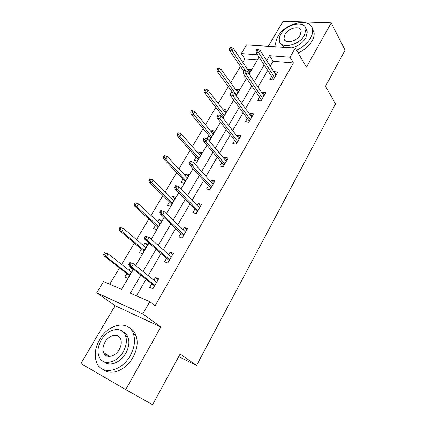 <?xml version="1.0" encoding="UTF-8"?>
<svg xmlns="http://www.w3.org/2000/svg" width="426" height="426" viewBox="0 0 426 426"><rect width="100%" height="100%" fill="white"/><g stroke="black" fill="none" stroke-linecap="round" stroke-linejoin="round"><path stroke-width="0.64" d="M105.829 353.953L105.914 355.508M257.4 59.97L244.918 58.953L241.297 53.554L246.516 44.916L295.277 48.032L290.01 57.217L269.562 55.678L266.676 60.598M178.702 356.631L196.556 365.46L335.539 103.917L325.485 86.249L345.065 50.183L331.226 22.887L283.05 21.3L268.279 46.306M160.815 326.955L115.105 305.692L80.935 363.559L125.718 389.582L160.815 326.955L142.763 313.909L96.745 292.806L103.566 281.506L121.548 289.361L133.455 269.259M115.105 305.692L96.745 292.806M244.918 58.953L242.847 62.409M240.45 66.403L230.679 82.681M228.315 86.627L218.219 103.449M215.881 107.347L205.449 124.733M203.138 128.583L192.355 146.555M190.076 150.346L178.925 168.93M176.684 172.668L165.155 191.881M162.95 195.555L151.022 215.439M148.855 219.044L136.512 239.614M134.387 243.15L121.612 264.445M119.536 267.901L109.754 284.211M196.556 365.46L180.123 354.017L152.609 404.7L125.718 389.582M126.857 273.577L124.807 277.028L127.821 278.284L133.258 269.099M132.044 268.135L130.463 267.507L128.892 270.153M141.416 249.077L139.403 252.469L142.444 253.603L147.966 244.279L144.915 243.193L143.498 245.573M155.607 225.205L153.626 228.538L156.688 229.555L162.066 220.471L158.999 219.502L157.732 221.632M169.436 201.94L167.487 205.22L170.565 206.12L175.81 197.27L172.722 196.407L171.598 198.298M182.919 179.255L180.997 182.482L184.096 183.281L189.213 174.644L186.103 173.893L185.118 175.549M196.066 157.13L194.176 160.314L197.291 161.007L202.281 152.583L199.16 151.928L198.303 153.371M207.116 138.695L210.162 139.275L215.029 131.059L211.892 130.5L211.163 131.73M208.894 135.548L207.041 138.663M222.819 117.911L227.473 110.057L224.326 109.588L223.714 110.622M221.413 114.487L220.721 115.654M236.057 95.562L239.62 89.556L236.457 89.172L235.961 90.014M248.96 73.783L251.478 69.534L248.31 69.236L247.916 69.896M245.738 77.053L243.784 76.85L244.625 75.434M140.862 275.132L130.281 293.173L149.776 301.688L155.107 305.719L293.418 62.91L273.066 61.248L270.217 66.142M267.73 70.407L258.018 87.09M255.563 91.308L245.509 108.571M243.086 112.73L232.676 130.601M230.29 134.701L219.518 153.2M217.164 157.242L206.008 176.396M203.692 180.368L192.137 200.215M189.868 204.113L177.892 224.672M175.666 228.49L163.254 249.801M161.081 253.539L148.216 275.627M146.091 279.275L136.432 295.862M151.784 283.791L149.702 287.396L152.939 288.743L158.685 278.769L155.437 277.475L153.871 280.175M166.534 258.268L164.489 261.809L167.748 263.023L173.339 253.316L170.07 252.155L168.68 254.562M180.896 233.421L178.883 236.904L182.168 237.996L187.61 228.544L184.314 227.505L183.089 229.63M194.879 209.23L192.898 212.654L196.2 213.623L201.498 204.421L198.191 203.5L197.116 205.359M208.5 185.661L206.551 189.037L209.869 189.884L215.034 180.922L211.706 180.113L210.779 181.721M221.77 162.7L219.853 166.018L223.187 166.758L228.219 158.025L224.88 157.322L224.092 158.69M234.71 140.314L232.82 143.583L236.164 144.222L241.073 135.702L237.719 135.106L237.064 136.24M247.325 118.492L245.461 121.708L248.821 122.246L253.603 113.939L250.243 113.444L249.711 114.36M259.626 97.203L257.794 100.376L261.159 100.818L265.829 92.714L262.459 92.309L262.049 93.017M271.628 76.435L269.823 79.561L273.199 79.912L277.752 72.005L274.376 71.69L274.083 72.196M295.277 48.032L306.411 67.159L331.226 22.887M293.418 62.91L290.01 57.217M149.776 301.688L142.763 313.909M257.623 54.784L241.297 53.554M135.66 265.542L148.978 243.049M151.23 239.247L164.069 217.564M166.374 213.676L178.755 192.77M181.098 188.809L193.042 168.643M195.433 164.606L206.956 145.149M209.384 141.049L220.503 122.273M222.968 118.109L233.704 99.982M236.201 95.759L246.569 78.256M249.098 73.986L259.109 57.079M264.163 64.885L254.322 81.664M251.835 85.903L241.654 103.262M239.199 107.448L228.655 125.425M226.238 129.552L215.322 148.168M212.936 152.236L201.631 171.518M199.283 175.512L187.568 195.491M185.267 199.416L173.126 220.12M170.869 223.97L158.28 245.435M156.07 249.199L143.019 271.458M273.066 61.248L269.562 55.678M158.158 279.68L155.437 277.475M133.013 269.52L130.463 267.507M147.364 245.296L144.915 243.193M172.679 254.466L170.07 252.155M161.347 221.685L158.999 219.502M186.822 229.912L184.314 227.505M174.98 198.67L172.722 196.407M200.593 205.998L198.191 203.5M188.276 176.226L186.103 173.893M214.012 182.695L211.706 180.113M201.248 154.329L199.16 151.928M227.09 159.984L224.88 157.322M213.9 132.965L211.892 130.5M239.838 137.843L237.719 135.106M226.254 112.113L224.326 109.588M252.277 116.25L250.243 113.444M238.315 91.755L236.457 89.172M264.408 95.179L262.459 92.309M250.094 71.872L248.31 69.236M276.245 74.625L274.376 71.69M129.733 262.554L128.711 264.274L130.021 264.791L131.048 263.071L129.733 262.554L133.444 263.763L156.608 282.374M131.048 263.071L133.444 263.763L131.607 266.857L129.248 265.92L154.537 285.974M130.021 264.791L131.607 266.857L154.888 285.361M128.711 264.274L129.248 265.92M104.498 252.655L103.486 254.295L104.705 254.78L105.712 253.129L104.498 252.655L108.076 253.821L106.271 256.782L104.082 255.914L129.424 275.574M104.705 254.78L106.271 256.782L129.749 275.031M105.712 253.129L108.076 253.821L131.448 272.161M104.082 255.914L103.486 254.295M99.721 339.458C95.089 347.76 94.066 355.444 96.643 362.521C101.335 375.631 121.634 371.823 130.281 355.588C134.531 347.643 135.564 340.363 133.381 333.739C128.796 319.692 108.486 323.558 99.721 339.458M103.609 369.635C111.245 376.078 126.165 369.97 133.018 357.308C137.236 349.4 138.242 342.142 136.048 335.534C134.733 332.062 132.598 329.575 129.642 328.068M123.093 331.897C125.398 332.935 127.054 334.761 128.061 337.387C129.674 342.2 128.929 347.483 125.835 353.239C120.75 362.558 109.679 366.898 104.274 361.855M101.271 340.028C97.953 345.992 97.197 351.498 99.002 356.557C102.346 366.11 117.001 363.335 123.284 351.636C126.405 345.859 127.166 340.56 125.564 335.736C122.273 325.704 107.618 328.505 101.271 340.028M119.264 349.517C121.298 345.768 121.788 342.334 120.734 339.197C118.604 332.791 109.162 334.591 105.078 342.035C102.964 345.859 102.474 349.384 103.614 352.616C105.765 358.825 115.206 357.036 119.264 349.517M106.921 354.618L107.24 356.147M296.549 50.22C302.785 47.323 307.444 43.292 310.533 38.132C312.178 35.193 312.86 32.456 312.588 29.911C311.747 16.832 285.452 22.264 277.944 36.46C276.123 39.597 275.398 42.525 275.766 45.252L276.149 46.807M298.141 52.952C304.356 50.076 308.999 46.067 312.066 40.923C313.701 37.989 314.377 35.257 314.106 32.717L312.295 28.451M305.762 28.595L307.311 31.913L305.82 37.893C302.684 42.856 298.093 46.168 292.044 47.824M283.95 47.307L280.968 43.761M280.872 34.176C279.573 36.423 279.051 38.516 279.302 40.459C279.829 49.528 298.871 45.859 304.382 35.315L305.895 29.33C305.309 19.969 286.325 23.888 280.872 34.176M300.112 35.108L301.086 31.215C300.719 25.219 288.482 27.717 284.962 34.373L283.956 38.393C284.302 44.267 296.565 41.876 300.112 35.108M145.458 236.185L144.462 237.852L145.788 238.315L146.784 236.643L145.458 236.185L149.111 237.388L171.3 256.862M146.784 236.643L149.111 237.388L147.327 240.392L144.946 239.556L169.175 260.552M145.788 238.315L147.327 240.392L169.628 259.769M144.462 237.852L144.946 239.556M161.113 212.574L162.082 210.95L160.746 210.545L159.782 212.169L161.113 212.574L162.604 214.661L164.34 211.743L185.603 232.026M183.968 234.859L162.604 214.661L160.208 213.927L183.425 235.807M159.782 212.169L160.208 213.927M164.34 211.743L162.082 210.95M119.994 227.377L119.014 228.975L120.239 229.401L121.224 227.798L119.994 227.377L123.519 228.533L121.761 231.419L119.552 230.642L143.887 251.159M120.239 229.401L121.761 231.419L144.302 250.461M121.224 227.798L123.519 228.533L145.953 247.671M119.552 230.642L119.014 228.975M136.315 203.149L135.074 202.776L134.121 204.331L135.361 204.709L136.315 203.149L138.551 203.926L136.837 206.732L134.605 206.046L157.982 227.367M135.361 204.709L136.837 206.732L158.477 226.531M138.551 203.926L160.091 223.81M134.605 206.046L134.121 204.331M176.018 187.546L176.96 185.965L175.618 185.614L174.676 187.19L176.018 187.546L177.466 189.645L179.154 186.801L199.528 207.851M197.936 210.604L177.466 189.645L175.054 188.995L197.307 211.706M174.676 187.19L175.054 188.995M179.154 186.801L176.96 185.965M190.518 163.195L191.434 161.656L190.087 161.353L189.171 162.886L190.518 163.195L191.929 165.299L193.569 162.53L213.091 184.293M211.541 186.982L191.929 165.299L189.501 164.74L210.827 188.223M189.171 162.886L189.501 164.74M193.569 162.53L191.434 161.656M204.634 139.494L205.524 137.997L204.166 137.736L203.277 139.233L204.634 139.494L206.003 141.602L207.6 138.908L226.307 161.342M224.8 163.962L206.003 141.602L203.559 141.128L224.001 165.341M203.277 139.233L203.559 141.128M207.6 138.908L205.524 137.997M151.006 179.149L149.755 178.824L148.828 180.342L150.074 180.672L151.006 179.149L153.179 179.969L151.512 182.701L149.265 182.104L171.715 204.182M150.074 180.672L151.512 182.701L172.296 203.202M153.179 179.969L173.867 200.55M149.265 182.104L148.828 180.342M165.315 155.783L164.058 155.501L163.153 156.976L164.409 157.263L165.315 155.783L167.434 156.64L165.805 159.297L163.547 158.781L185.113 181.572M164.409 157.263L165.805 159.297L185.763 180.464M167.434 156.64L187.296 177.876M163.547 158.781L163.153 156.976M179.255 133.013L177.988 132.774L177.104 134.211L178.372 134.456L179.255 133.013L181.316 133.908L179.729 136.501L177.456 136.059L198.175 159.516M178.372 134.456L179.729 136.501L198.899 158.291M181.316 133.908L200.396 155.767M177.456 136.059L177.104 134.211M192.84 110.824L191.567 110.627L190.704 112.027L191.977 112.23L192.84 110.824L194.847 111.756L193.303 114.28L191.013 113.912L210.918 137.997M191.977 112.23L211.717 136.655M194.847 111.756L213.176 134.195M191.013 113.912L190.704 112.027M206.083 89.194L204.805 89.034L203.963 90.403L205.241 90.568L206.083 89.194L208.037 90.158L206.53 92.623L204.23 92.32L223.357 117.001M205.241 90.568L224.22 115.547M208.037 90.158L225.647 113.14M204.23 92.32L203.963 90.403M218.996 68.107L217.713 67.979L216.893 69.316L218.176 69.438L218.996 68.107L220.897 69.092L219.433 71.499L217.122 71.264L232.612 92.527M218.176 69.438L236.43 94.939M220.897 69.092L237.82 92.596M217.122 71.264L216.893 69.316M218.373 116.415L219.241 114.961L217.878 114.743L217.01 116.202L218.373 116.415L219.704 118.534L221.259 115.909L239.188 138.972M237.719 141.528L219.704 118.534L217.249 118.14L236.851 143.035M217.01 116.202L217.249 118.14M221.259 115.909L219.241 114.961M231.755 93.944L232.601 92.522L231.233 92.351L230.386 93.768L231.755 93.944L233.049 96.063L234.566 93.507L251.75 117.161M250.318 119.653L233.049 96.063L230.588 95.743L249.375 121.282M230.386 93.768L230.588 95.743M234.566 93.507L232.601 92.522M244.796 72.047L245.616 70.663L244.242 70.53L243.416 71.914L244.796 72.047L246.052 74.172L247.533 71.68L264.003 95.887M262.602 98.315L246.052 74.172L243.581 73.922L261.596 100.062M243.416 71.914L243.581 73.922M247.533 71.68L245.616 70.663M257.501 50.705L258.305 49.357L256.926 49.262L256.122 50.609L257.501 50.705L258.726 52.835L260.169 50.406L275.952 75.13M274.589 77.5L258.726 52.835L256.25 52.654L273.519 79.358M256.122 50.609L256.25 52.654M260.169 50.406L258.305 49.357M231.59 47.531L230.301 47.44L229.502 48.745L230.796 48.836L231.59 47.531L233.448 48.548L232.016 50.891L229.699 50.726L243.794 71.28M230.796 48.836L245.498 70.652M233.448 48.548L249.705 72.532M229.699 50.726L229.502 48.745M109.908 356.424L103.614 352.616M128.061 337.387L125.564 335.736M133.381 333.739L136.048 335.534M285.404 40.848L283.956 38.393M307.311 31.913L305.895 29.33M312.588 29.911L314.106 32.717"/></g></svg>
